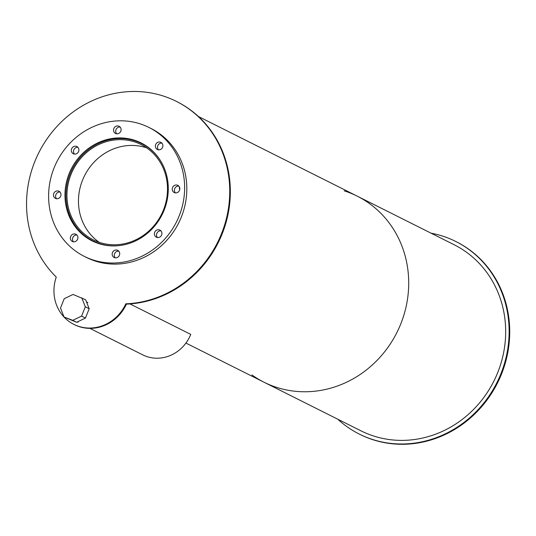 <?xml version="1.0" encoding="UTF-8"?>
<svg xmlns="http://www.w3.org/2000/svg" width="536" height="536" viewBox="0 0 536 536"><rect width="100%" height="100%" fill="white"/><g stroke="black" fill="none" stroke-linecap="round" stroke-linejoin="round"><path stroke-width="0.8" d="M146.676 147.856A53.305 49.493 -63.4 0 0 82.517 180.217A53.305 49.493 -63.4 0 0 99.294 242.352M71 174.441A53.305 49.493 116.6 0 1 141.122 144.566A53.305 49.493 116.6 0 1 161.47 214.4A53.305 49.493 116.6 0 1 93.338 239.867A53.305 49.493 116.6 0 1 71 174.441M118.382 251.076A54.404 50.511 -63.4 0 0 118.751 251.136M160.767 161.169A54.404 50.511 -63.4 0 0 141.611 143.581A54.404 50.511 -63.4 0 0 70.049 174.073A54.404 50.511 -63.4 0 0 92.842 240.845A54.404 50.511 -63.4 0 0 118.389 245.676M85.298 236.115A54.766 50.853 -63.4 0 0 93.17 241.401M142.254 143.514A54.766 50.853 -63.4 0 0 133.31 140.365M69.131 173.651A54.766 50.853 116.6 0 1 141.169 142.951A54.766 50.853 116.6 0 1 162.08 214.702A54.766 50.853 116.6 0 1 92.071 240.872A54.766 50.853 116.6 0 1 69.131 173.651M161.912 143.105A4.013 3.732 -63.4 0 0 158.509 149.892M155.641 144.613A4.013 3.732 116.6 0 1 160.921 142.362A4.013 3.732 116.6 0 1 162.455 147.621A4.013 3.732 116.6 0 1 155.641 144.613M178.823 186.099A4.013 3.732 -63.4 0 0 175.419 192.886M172.545 187.607A4.013 3.732 116.6 0 1 177.831 185.356A4.013 3.732 116.6 0 1 179.366 190.622A4.013 3.732 116.6 0 1 172.545 187.607M160.927 230.835A4.013 3.732 -63.4 0 0 157.53 237.622M154.656 232.343A4.013 3.732 116.6 0 1 159.936 230.091A4.013 3.732 116.6 0 1 161.47 235.351A4.013 3.732 116.6 0 1 154.656 232.343M118.717 251.103A4.013 3.732 -63.4 0 0 115.314 257.883M112.446 252.603A4.013 3.732 116.6 0 1 117.726 250.352A4.013 3.732 116.6 0 1 119.26 255.618A4.013 3.732 116.6 0 1 112.446 252.603M76.916 235.023A4.013 3.732 -63.4 0 0 73.512 241.81M70.638 236.53A4.013 3.732 116.6 0 1 75.924 234.279A4.013 3.732 116.6 0 1 77.459 239.545A4.013 3.732 116.6 0 1 70.638 236.53M60.005 192.029A4.013 3.732 -63.4 0 0 56.608 198.816M53.734 193.536A4.013 3.732 116.6 0 1 59.014 191.285A4.013 3.732 116.6 0 1 60.548 196.545A4.013 3.732 116.6 0 1 53.734 193.536M77.901 147.299A4.013 3.732 -63.4 0 0 74.497 154.08M71.623 148.8A4.013 3.732 116.6 0 1 76.909 146.556A4.013 3.732 116.6 0 1 78.444 151.815A4.013 3.732 116.6 0 1 71.623 148.8M120.111 127.032A4.013 3.732 -63.4 0 0 116.707 133.819M113.833 128.54A4.013 3.732 116.6 0 1 119.119 126.288A4.013 3.732 116.6 0 1 120.654 131.548A4.013 3.732 116.6 0 1 113.833 128.54M84.299 256.375L86.484 257.468A72.112 66.953 -63.4 0 0 178.655 223.016A72.112 66.953 -63.4 0 0 151.125 128.546L148.948 127.447A72.112 66.953 -63.4 0 0 54.089 167.869A72.112 66.953 -63.4 0 0 84.299 256.375A72.112 66.953 -63.4 0 0 176.471 221.924A72.112 66.953 -63.4 0 0 148.948 127.447M179.252 186.662A54.766 50.853 116.6 0 1 179.62 189.992M118.891 251.297A54.766 50.853 116.6 0 1 117.712 251.129M125.813 303.818A107.709 100.004 -63.4 0 0 226.353 218.742A107.709 100.004 -63.4 0 0 176.418 101.398A107.709 100.004 -63.4 0 0 46.679 139.38A107.709 100.004 -63.4 0 0 56.253 277.079A40.16 37.292 -63.4 0 0 73.827 324.354A40.16 37.292 -63.4 0 0 125.813 303.818L126.422 304.126A107.709 100.004 -63.4 0 0 226.956 219.043A107.709 100.004 -63.4 0 0 177.021 101.706L176.418 101.398M73.827 324.354L74.437 324.662A40.16 37.292 -63.4 0 0 126.422 304.126M81.573 316.113L72.762 320.34L64.039 316.99L60.508 308.012L64.24 298.679L73.05 294.452L85.653 299.751L89.184 308.723L85.304 306.78L81.573 316.113L85.445 318.056L89.184 308.723M81.773 297.802L85.304 306.78M72.762 320.34L76.641 322.29L85.445 318.056M64.039 316.99L76.641 322.29M89.887 328.36L142.723 354.852A36.515 33.902 -63.4 0 0 190.756 334.39L130 303.925M337.807 419.226A107.709 100.004 -63.4 0 0 359.247 434.06L359.85 434.361A107.709 100.004 -63.4 0 0 497.529 382.905A107.709 100.004 -63.4 0 0 456.411 241.796L455.801 241.488A107.709 100.004 -63.4 0 0 431.085 233.18M359.247 434.06A107.709 100.004 -63.4 0 0 496.926 382.603A107.709 100.004 -63.4 0 0 455.801 241.488M251.907 374.925A104.058 96.614 -63.4 0 0 263.913 382.175A104.058 96.614 -63.4 0 0 396.928 332.461A104.058 96.614 -63.4 0 0 357.197 196.136A104.058 96.614 -63.4 0 0 344.213 190.843M360.882 430.797A104.058 96.614 -63.4 0 0 493.891 381.083A104.058 96.614 -63.4 0 0 454.166 244.758L357.197 196.136A104.058 96.614 -63.4 0 1 396.928 332.461A104.058 96.614 -63.4 0 1 263.913 382.175L360.882 430.797M92.842 240.845L97.478 243.17M141.611 143.581L146.248 145.906M77.358 321.942L78.035 322.283M86.497 301.895L87.897 302.599M185.932 343.073L263.913 382.175M198.467 116.54L357.197 196.136"/></g></svg>
